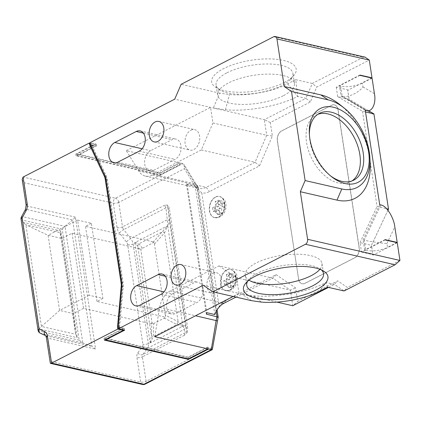 <?xml version="1.0" encoding="UTF-8"?>
<svg xmlns="http://www.w3.org/2000/svg" width="421" height="421" viewBox="0 0 421 421"><rect width="100%" height="100%" fill="white"/><g stroke="black" fill="none" stroke-linecap="round" stroke-linejoin="round"><path stroke-width="0.32" stroke-dasharray="2.1 1.58" d="M169.331 208.279L167.747 205.095L164.764 205.169A3.884 2.447 62.8 0 0 165.958 207.879L167.379 207.237L168.242 209.437L186.582 329.296A3.884 1.416 -8.7 0 1 187.671 328.138L169.331 208.279A3.884 1.416 171.3 0 0 168.242 209.437L169.558 221.288L167.774 226.124L182.851 326.159L178.13 321.691L165.311 315.129L165.916 317.25L152.497 324.144L151.897 322.023L141.024 250.995L140.998 249.006L154.418 242.112L154.444 244.101L165.311 315.129M183.024 325.759L185.577 325.97L186.582 329.296L186.408 331.58L185.072 332.8A3.884 2.447 62.8 0 0 184.651 335.142L187.224 332.364A3.884 0.731 -156.7 0 1 186.408 331.58M309.403 134.836A37.558 23.671 62.8 0 0 309.446 136.046A37.558 23.671 62.8 0 0 329.49 175.057A37.558 23.671 62.8 0 0 330.443 175.794M321.391 269.919A38.858 14.14 171.3 0 0 319.671 268.63A38.858 14.14 171.3 0 0 257.578 273.187A38.858 14.14 171.3 0 0 248.948 279.449A38.858 14.14 171.3 0 0 247.69 281.196M284.259 82.511A42.747 15.556 171.3 0 0 293.753 75.617A42.747 15.556 171.3 0 0 276.376 59.272A42.747 15.556 171.3 0 0 223.614 68.618A42.747 15.556 171.3 0 0 215.962 87.521A42.747 15.556 171.3 0 0 284.259 82.511M226.919 72.828A38.858 14.14 -8.7 0 1 267.972 63.981A38.858 14.14 -8.7 0 1 292.895 73.265A38.858 14.14 -8.7 0 1 290.679 79.19A38.858 14.14 -8.7 0 1 282.054 85.458A38.858 14.14 -8.7 0 1 219.962 90.01A38.858 14.14 -8.7 0 1 216.073 85.021A38.858 14.14 -8.7 0 1 226.919 72.828M283.601 95.583A38.858 14.14 171.3 0 0 294.447 83.39A38.858 14.14 171.3 0 0 269.519 74.107A38.858 14.14 171.3 0 0 228.466 82.953A38.858 14.14 171.3 0 0 217.62 95.146A38.858 14.14 171.3 0 0 242.549 104.429A38.858 14.14 171.3 0 0 283.601 95.583M319.897 269.303A38.858 14.14 171.3 0 0 322.007 263.499A38.858 14.14 171.3 0 0 297.084 254.216A38.858 14.14 171.3 0 0 256.026 263.062A38.858 14.14 171.3 0 0 245.185 275.255A38.858 14.14 171.3 0 0 248.932 280.16M317.776 114.333A37.558 23.671 62.8 0 0 316.045 115.086A37.558 23.671 62.8 0 0 308.63 150.923A37.558 23.671 62.8 0 0 338.495 183.072A37.558 23.671 62.8 0 0 350.367 181.898A37.558 23.671 62.8 0 0 351.988 180.935M217.683 202.164L220.367 200.785L221.051 205.259L224.404 203.538L224.951 207.116L221.599 208.837L222.072 213.421L219.599 214.689L218.915 210.216L215.615 211.91L215.052 208.342L218.367 206.637L217.683 202.164L215.199 201.596L217.883 200.217L218.567 204.69L221.925 202.969L222.472 206.548L219.115 208.269L219.804 212.742L217.12 214.121L216.436 209.647L213.137 211.342L212.573 207.774L215.052 208.342M228.85 275.155L231.534 273.776L232.218 278.249L235.576 276.523L236.123 280.102L232.766 281.828L233.45 286.301L230.982 287.569L230.082 283.207L226.766 284.906L226.24 281.323L229.534 279.628L228.85 275.155L226.372 274.587L229.056 273.208L229.74 277.681L232.218 278.249M229.65 290.048A10.883 7.462 102.9 0 1 225.688 290.637A10.883 7.462 102.9 0 1 220.467 281.17A10.883 7.462 102.9 0 1 226.587 270.014A10.883 7.462 102.9 0 1 230.55 269.424A10.883 7.462 102.9 0 1 235.776 278.897A10.883 7.462 102.9 0 1 229.65 290.048M218.483 217.062A10.883 7.462 102.9 0 1 214.521 217.652A10.883 7.462 102.9 0 1 209.295 208.179A10.883 7.462 102.9 0 1 215.415 197.028A10.883 7.462 102.9 0 1 219.378 196.439A10.883 7.462 102.9 0 1 224.603 205.906A10.883 7.462 102.9 0 1 218.483 217.062M212.794 273.329A10.493 7.194 102.9 0 1 216.615 272.761A10.493 7.194 102.9 0 1 221.656 281.891A10.493 7.194 102.9 0 1 215.752 292.648A10.493 7.194 102.9 0 1 211.931 293.216A10.493 7.194 102.9 0 1 206.895 284.086A10.493 7.194 102.9 0 1 212.794 273.329M190.897 130.215A10.493 7.194 102.9 0 1 194.718 129.647A10.493 7.194 102.9 0 1 199.754 138.777A10.493 7.194 102.9 0 1 193.855 149.534A10.493 7.194 102.9 0 1 190.034 150.102A10.493 7.194 102.9 0 1 184.993 140.967A10.493 7.194 102.9 0 1 190.897 130.215M126.295 150.665L210.558 107.376L212.942 122.969L201.317 149.944L152.47 175.036A19.429 13.325 102.9 0 1 145.398 176.089A19.429 13.325 102.9 0 1 138.73 170.958L126.295 150.665L179.362 162.822L159.906 172.815L77.206 153.87L96.199 144.114L89.994 142.693M287.727 83.8L297.636 96.43L295.774 79.664L287.727 83.8C273.071 91.51 247.832 96.167 229.487 94.572L219.725 93.141L213.315 108.008L225.419 109.786C248.174 111.765 279.465 105.992 297.636 96.43L305.909 98.325L264.314 119.69L174.72 99.172M95.109 146.092L76.117 155.849L160.196 175.104L180.325 164.769L179.635 164.611L160.18 174.604L77.48 155.659L96.472 145.903L91.646 144.798L90.978 145.145L95.109 146.092L94.836 144.303L75.843 154.06L159.922 173.32L180.051 162.98L182.809 163.611L184.072 164.59L184.403 168.7L195.797 187.292A23.313 15.993 -77.1 0 0 197.381 189.461L216.973 317.487L218.178 317.129M94.836 144.303L90.073 143.214M90.978 145.145L90.794 143.961A8.741 5.994 102.9 0 0 91.041 145.108A8.741 5.994 102.9 0 0 91.515 146.387L105.65 176.473A11.656 7.994 -77.1 0 1 106.608 179.709L122.443 283.196A11.656 7.994 -77.1 0 1 122.543 286.875L119.006 326.043A8.741 5.994 -77.1 0 0 118.964 327.58L123.032 328.564L104.04 338.321L188.119 357.576L208.248 347.241L207.558 347.083L188.103 357.076L105.403 338.131L124.395 328.375L119.569 327.27L119.748 328.454A7.773 5.331 -77.1 0 1 119.685 326.001L123.221 286.838A12.63 8.662 -77.1 0 0 123.111 282.854L107.276 179.367A12.63 8.662 -77.1 0 0 106.239 175.857L92.104 145.771A7.773 5.331 102.9 0 1 91.468 143.614L90.089 143.298M91.646 144.798L91.468 143.614M119.569 327.27L118.964 327.58A8.741 5.994 -77.1 0 0 119.08 328.801L118.448 328.654M203.19 285.217L239.028 293.426L233.134 296.452M370.175 163.832A57.124 36.001 62.8 0 0 339.689 104.492M396.819 242.607L387.53 247.38L386.941 243.538C381.647 243.249 369.143 241.412 364.212 240.202L365.77 250.363A15.545 5.657 171.3 0 0 387.53 247.38M298.578 278.955L277.444 140.846A7.773 5.331 102.9 0 1 281.717 130.936L331.632 105.292A7.773 5.331 102.9 0 1 334.463 104.871A7.773 5.331 102.9 0 1 338.095 109.692L359.229 247.795A7.773 5.331 102.9 0 1 354.956 257.71L305.041 283.354A7.773 5.331 102.9 0 1 302.21 283.77A7.773 5.331 102.9 0 1 298.578 278.955L277.307 140.814A7.773 5.331 102.9 0 1 281.581 130.905L331.495 105.261A7.773 5.331 102.9 0 1 334.327 104.84A7.773 5.331 102.9 0 1 337.958 109.66L359.092 247.764A7.773 5.331 102.9 0 1 354.819 257.678L304.904 283.322A7.773 5.331 102.9 0 1 302.073 283.738A7.773 5.331 102.9 0 1 298.442 278.923M387.967 210.279L371.443 245.332L372.948 255.179L371.485 245.227L387.962 210.274M397.235 242.701L372.948 255.179M399.95 260.452L347.393 287.454L337.7 280.854L297.673 301.415L295.61 287.922L276.129 274.66L226.177 300.326A23.313 15.993 -77.1 0 0 219.146 306.52L201.77 192.96A23.313 15.993 -77.1 0 0 209.532 191.56L259.489 165.895L272.366 136.015L270.303 122.522L310.324 101.961L316.729 87.089L369.291 60.092M371.632 78.032L347.72 90.315L349.225 100.161L374.011 114.786L388.462 209.232M273.713 36.738L363.302 57.261L312.314 83.453L305.909 98.325L310.324 101.961M295.774 79.664L312.314 83.453L316.729 87.089M219.725 93.141L181.13 84.3M276.881 302.099L241.786 294.058L253.889 295.837C276.702 297.815 307.983 292.016 326.107 282.475L334.379 284.37L344.073 290.969L347.393 287.454M328.485 287.401L334.379 284.37L337.7 280.854M372.048 78.127L362.392 83.09A15.545 5.657 -8.7 0 1 340.631 86.079L342.184 96.246C347.204 98.025 358.639 92.904 362.976 86.931L362.392 83.09M180.325 164.769L180.051 162.98L179.362 162.822L179.635 164.611M206.322 314.145L186.387 183.861A19.429 13.325 -77.1 0 0 187.224 184.619L195.218 186.45L214.821 314.529M201.317 149.944L255.073 162.259L206.227 187.35A19.429 13.325 102.9 0 1 199.149 188.403A19.429 13.325 102.9 0 1 195.218 186.45L201.77 192.96M186.387 183.861L197.139 186.324L198.344 187.424L197.381 189.461M212.942 122.969L266.698 135.278L255.073 162.259L259.489 165.895M270.303 122.522L264.314 119.69L266.698 135.278L272.366 136.015M153.628 170.389A10.688 7.331 102.9 0 1 149.734 170.968A10.688 7.331 102.9 0 1 144.603 161.669A10.688 7.331 102.9 0 1 150.618 150.713L172.084 139.683A10.688 7.331 102.9 0 1 175.978 139.109A10.688 7.331 102.9 0 1 181.109 148.408A10.688 7.331 102.9 0 1 175.094 159.364L153.628 170.389L117.791 162.185M154.765 336.716L159.633 307.535A19.429 13.325 102.9 0 1 170.21 290.958L219.057 265.867L272.808 278.181L290.395 290.153L292.784 305.741L297.673 301.415M251.479 300.657L241.786 294.058L239.028 293.426L236.644 277.839L290.395 290.153L295.61 287.922M219.057 265.867L236.644 277.839M235.97 297.105L272.808 278.181L276.129 274.66M172.515 293.826L193.986 282.801A10.688 7.331 102.9 0 1 197.875 282.223A10.688 7.331 102.9 0 1 203.006 291.521A10.688 7.331 102.9 0 1 196.996 302.478L175.525 313.508A10.688 7.331 102.9 0 1 171.636 314.082A10.688 7.331 102.9 0 1 166.505 304.783A10.688 7.331 102.9 0 1 172.515 293.826L164.022 291.885M187.224 184.619L206.822 312.698M77.611 220.136L91.394 223.293L102.892 298.426L89.105 295.268L77.611 220.136L48.089 235.302L61.876 238.46L72.07 233.218L140.998 249.006M91.394 223.293L85.489 226.324L154.418 242.112M72.07 233.218L83.569 308.356L152.497 324.144M102.892 298.426L96.988 301.462L165.916 317.25M83.569 308.356L73.37 313.592L59.587 310.435L48.089 235.302L25.892 224.809L60.114 232.645L61.876 238.46L73.37 313.592L75.696 334.474L60.103 232.597L75.675 334.306L77.222 337.689L60.892 230.966L60.114 232.645M89.105 295.268L59.587 310.435L41.453 326.47L39.1 328.954L77.222 337.689M96.988 301.462L85.489 226.324M215.915 312.019L219.146 306.52M213.137 211.342L215.615 211.91A6.994 4.799 102.9 0 1 215.063 208.421M216.436 209.647L218.915 210.216M217.12 214.121L219.599 214.689M219.804 212.742L222.283 213.31M219.115 208.269L221.599 208.837M222.472 206.548L224.951 207.116M221.925 202.969L224.404 203.538M218.567 204.69L221.051 205.259M217.883 200.217L220.367 200.785M212.573 207.774L215.889 206.069L215.199 201.596M215.889 206.069L218.367 206.637M229.056 273.208L231.534 273.776M229.74 277.681L233.092 275.955L233.639 279.533L230.287 281.26L230.971 285.733L228.287 287.111L227.603 282.638L224.288 284.338L223.756 280.754L227.056 279.06L226.372 274.587M227.056 279.06L229.534 279.628M223.756 280.754L226.24 281.323A6.994 4.799 102.9 0 1 228.861 275.229M224.288 284.338L226.766 284.906M227.603 282.638L230.082 283.207M228.287 287.111L230.766 287.675M230.971 285.733L233.45 286.301M230.287 281.26L232.766 281.828M233.639 279.533L236.123 280.102M233.092 275.955L235.576 276.523M327.533 287.18L326.107 282.475L319.481 291.316M363.302 57.261L365.086 57.135M79.201 340.205L39.195 331.043L22.208 220.041A3.884 2.663 102.9 0 1 22.808 216.689L64.987 226.351L62.213 229.203L79.201 340.205L82.832 342.994L91.952 346.299L46.042 335.784L40.658 333.332L82.832 342.994L64.987 226.351L72.617 219.978L91.952 346.299L95.583 349.088L75.391 217.125L72.617 219.978L26.712 209.463L22.808 216.689A3.884 1.058 -151.6 0 0 21.471 216.815M385.062 239.638L364.665 250.111L365.77 250.363M364.665 250.111L363.113 239.949L364.212 240.202L380.821 204.974M363.113 239.949L379.716 204.722M359.923 75.348L339.526 85.826L341.084 95.993L342.184 96.246L366.365 110.518M341.084 95.993L365.265 110.265M339.526 85.826L340.631 86.079M359.876 75.064L336.263 87.194L347.704 89.815L347.72 90.315M336.263 87.194L337.71 96.641L349.146 99.261L347.704 89.815M337.71 96.641L362.492 111.27L365.523 111.965M368.428 110.644L349.146 99.261L349.225 100.161M362.492 111.27L377.063 206.506L386.599 208.69M385.104 239.923L361.492 252.053L360.044 242.607L371.443 245.332M360.044 242.607L377.063 206.506M361.492 252.053L372.927 254.673M207.558 347.083L207.832 348.872M208.248 347.241L208.521 349.03M188.119 357.576L188.313 358.85M104.04 338.321L104.313 340.11M123.032 328.564L123.227 329.832M118.896 327.617L119.08 328.801M124.395 328.375L124.669 330.164M105.403 338.131L105.603 339.447M188.103 357.076L188.376 358.866M96.472 145.903L96.199 144.114M160.18 174.604L159.906 172.815M77.48 155.659L77.206 153.87M76.117 155.849L75.843 154.06M160.196 175.104L159.922 173.32M374.011 114.786L373.932 113.891M151.897 322.023L151.381 335.432L150.397 342.831L148.334 343.573L133.089 243.954L135.062 242.617L141.024 250.995M150.397 342.831L153.239 336.695L153.749 323.286M164.085 317.976L176.904 324.533L182.661 326.333L150.602 342.805M183.019 325.775L185.072 332.8L142.808 354.514L147.492 348.262L184.066 329.475A3.884 3.768 -16.8 0 0 185.577 325.97L169.558 221.288A3.884 2.137 173.7 0 0 167.274 219.736L167.769 226.114L167.305 225.966L152.591 242.838M154.444 244.101L164.543 232.887L167.516 225.94M142.251 248.148L139.019 243.785L135.241 242.438L167.305 225.966M164.543 232.887A3.884 0.526 -138 0 0 162.69 231.629L139.019 243.785A3.884 3.631 143.5 0 0 137.793 246.627L151.381 335.432A3.884 1.837 2.2 0 0 153.239 336.695L176.904 324.533A3.884 1.263 -62.9 0 1 178.13 321.691L164.543 232.887M60.892 230.966L22.771 222.235L25.892 224.809L41.453 326.47L75.675 334.306M216.973 317.487A23.313 15.993 -77.1 0 0 216.236 320.849L211.774 347.588L212.573 349.272M164.764 205.169L122.495 226.882A3.884 2.447 62.8 0 0 123.69 229.592L165.958 207.879L167.274 219.736L130.699 238.523L123.69 229.592A3.884 0.884 -38.1 0 0 119.443 233.055L126.453 241.986A3.884 2.447 -117.2 0 1 127.647 244.701L142.893 344.32A3.884 2.447 -117.2 0 1 142.472 346.662L137.788 352.914A7.773 4.899 -117.2 0 0 136.946 357.603L140.688 382.063L51.099 361.539L50.309 363.17M22.192 179.435L23.723 182.646L113.312 203.169L117.054 227.624A7.773 4.899 -117.2 0 0 119.443 233.055M38.037 330.248A3.884 1.416 -8.7 0 0 39.195 331.043A3.884 2.663 102.9 0 0 40.658 333.332A3.884 2.8 -65.5 0 1 40.269 333.2M167.747 205.095A3.884 2.731 124.2 0 0 167.379 207.237M187.224 332.364L187.671 328.138M215.694 197.091A10.883 7.462 -77.1 0 0 209.574 208.242A10.883 7.462 -77.1 0 0 214.794 217.715A10.883 7.462 -77.1 0 0 218.757 217.125A10.883 7.462 -77.1 0 0 224.882 205.969A10.883 7.462 -77.1 0 0 219.657 196.502A10.883 7.462 -77.1 0 0 215.694 197.091M217.894 202.059A6.994 4.799 102.9 0 1 218.999 201.296A6.994 4.799 102.9 0 1 220.157 200.896M215.068 208.332A6.994 4.799 102.9 0 1 217.694 202.243M219.588 214.615A6.994 4.799 102.9 0 1 215.615 211.91M222.072 213.421A6.994 4.799 102.9 0 1 220.967 214.178A6.994 4.799 102.9 0 1 219.809 214.578M226.861 270.077A10.883 7.462 -77.1 0 0 220.741 281.233A10.883 7.462 -77.1 0 0 225.966 290.7A10.883 7.462 -77.1 0 0 229.929 290.111A10.883 7.462 -77.1 0 0 236.049 278.96A10.883 7.462 -77.1 0 0 230.824 269.487A10.883 7.462 -77.1 0 0 226.861 270.077M229.061 275.045A6.994 4.799 102.9 0 1 230.166 274.287A6.994 4.799 102.9 0 1 231.324 273.887M226.756 284.828A6.994 4.799 102.9 0 1 226.24 281.323M230.755 287.601A6.994 4.799 102.9 0 1 226.787 284.901M233.239 286.406A6.994 4.799 102.9 0 1 232.139 287.169A6.994 4.799 102.9 0 1 230.982 287.569M51.099 361.539L47.505 338.074L95.583 349.088M75.391 217.125L27.312 206.116L23.723 182.646M211.774 347.588L146.129 381.315L142.387 356.855L184.651 335.142M117.054 227.624A3.884 1.416 -8.7 0 0 122.495 226.882L118.754 202.422L184.403 168.7M138.73 170.958L195.244 183.898L182.809 163.611L115.449 198.212L23.102 177.062M386.941 243.538L394.809 226.851M236.065 280.133A6.994 4.799 102.9 0 1 233.439 286.222M235.618 276.808A6.994 4.799 102.9 0 1 236.081 279.823M224.898 207.143A6.994 4.799 102.9 0 1 222.272 213.236M224.451 203.817A6.994 4.799 102.9 0 1 224.909 206.832M220.378 200.864A6.994 4.799 102.9 0 1 224.351 203.564M374.432 93.694L362.976 86.931M22.771 222.235L39.1 328.954M21.05 219.252A3.884 1.416 171.3 0 0 22.208 220.041L62.213 229.203M152.47 175.036L206.227 187.35L209.532 191.56M216.268 311.34L197.139 186.324A19.429 13.325 102.9 0 1 195.244 183.898A3.884 2.316 -31.5 0 1 196.354 184.63A3.884 2.316 -31.5 0 1 195.797 187.292M159.633 307.535L195.549 315.766M170.21 290.958L221.125 302.625M142.124 148.771L150.618 150.713M139.256 151.155L175.094 159.364M143.393 133.115L172.084 139.683M139.688 305.299L175.525 313.508M161.159 294.268L196.996 302.478M165.29 276.229L193.986 282.801M226.177 300.326L223.967 303.273M231.545 273.85A6.994 4.799 102.9 0 1 235.518 276.555M253.889 295.837L261.241 302.089M225.419 109.786L229.487 94.572M119.748 328.454L118.369 328.138M119.006 326.043L118.29 325.875M122.543 286.875L121.827 286.712M122.443 283.196L121.806 283.054M106.608 179.709L105.976 179.567M105.65 176.473L105.213 176.373M91.515 146.387L91.12 146.297M90.794 143.961L90.183 143.819M92.104 145.771L90.725 145.456M106.239 175.857L104.861 175.541M107.276 179.367L105.897 179.051M123.111 282.854L121.737 282.538M123.221 286.838L121.843 286.522M119.685 326.001L118.306 325.686M134.883 243.033L150.129 342.652M142.472 346.662A3.884 2.884 -143.1 0 0 147.492 348.262A7.773 4.899 62.8 0 0 148.334 343.573A3.884 1.416 171.3 0 1 142.893 344.32M127.647 244.701A3.884 1.416 -8.7 0 0 133.089 243.954A7.773 4.899 62.8 0 0 130.699 238.523A3.884 0.884 -38.1 0 0 126.453 241.986M216.236 320.849L217.31 320.86M137.788 352.914A3.884 2.884 -143.1 0 0 142.808 354.514A3.884 2.447 62.8 0 0 142.387 356.855A3.884 1.416 171.3 0 1 136.946 357.603M142.503 384.473A3.884 2.663 -77.1 0 1 140.688 382.063A3.884 1.416 171.3 0 0 146.129 381.315A3.884 2.447 -117.2 0 1 145.145 384.141M118.754 202.422A3.884 1.416 -8.7 0 1 113.312 203.169A3.884 2.663 -77.1 0 1 115.449 198.212A3.884 2.447 -117.2 0 1 118.754 202.422M45.652 335.653L45.652 335.653A3.884 2.8 -65.5 0 0 46.042 335.784A3.884 2.663 102.9 0 1 47.505 338.074A3.884 1.416 -8.7 0 1 46.347 337.284M26.155 205.322A3.884 1.416 171.3 0 0 27.312 206.116A3.884 2.663 102.9 0 1 26.712 209.463A3.884 1.058 -151.6 0 0 25.376 209.59M329.49 175.057L331.438 176.609M309.446 136.046L309.324 133.557M319.671 268.63L323.67 271.119M290.679 79.19L293.753 75.617M294.447 83.39L292.895 73.265M322.007 263.499L323.554 273.624M319.397 113.365L316.045 115.086M214.521 217.652L219.988 217.004C225.898 212.942 225.998 208.805 225.993 204.806C226.219 201.38 224.104 198.612 219.657 196.502L219.378 196.439M225.688 290.637L231.155 289.99C237.065 285.933 237.165 281.791 237.16 277.797C237.386 274.371 235.276 271.603 230.824 269.487L230.55 269.424M180.777 264.551L216.615 272.761M158.88 121.437L194.718 129.647M145.398 176.089L199.149 188.403M154.197 141.893L190.034 150.102M176.094 285.006L211.931 293.216M113.896 162.759L149.734 170.968M140.14 130.899L175.978 139.109M135.799 305.878L171.636 314.082M162.038 274.013L197.875 282.223M353.724 180.177L350.367 181.898M245.185 275.255L246.732 285.38M217.62 95.146L216.073 85.021M219.962 90.01L215.962 87.521M248.948 279.449L245.88 283.023M217.089 309.93L198.344 187.424M198.012 186.771L196.354 184.63L184.072 164.59"/><path stroke-width="0.63" d="M345.083 183.551A41.442 26.123 -117.2 0 1 331.438 176.609A41.442 26.123 -117.2 0 1 309.324 133.557A41.442 26.123 -117.2 0 1 333.406 107.234A41.442 26.123 -117.2 0 1 368.643 152.128A41.442 26.123 -117.2 0 1 345.083 183.551M330.443 175.794A37.558 23.671 62.8 0 0 341.852 181.351A37.558 23.671 62.8 0 0 353.724 180.177A37.558 23.671 62.8 0 0 361.139 144.34A37.558 23.671 62.8 0 0 331.269 112.191A37.558 23.671 62.8 0 0 319.397 113.365A37.558 23.671 62.8 0 0 309.403 134.836M255.368 276.134A42.747 15.556 -8.7 0 1 323.67 271.119A42.747 15.556 -8.7 0 1 316.013 290.027A42.747 15.556 -8.7 0 1 263.257 299.368A42.747 15.556 -8.7 0 1 245.88 283.023A42.747 15.556 -8.7 0 1 255.368 276.134M247.69 281.196A38.858 14.14 171.3 0 0 246.732 285.38A38.858 14.14 171.3 0 0 271.656 294.663A38.858 14.14 171.3 0 0 312.714 285.817A38.858 14.14 171.3 0 0 323.554 273.624A38.858 14.14 171.3 0 0 321.391 269.919M248.932 280.16A38.858 14.14 171.3 0 0 311.161 275.692A38.858 14.14 171.3 0 0 319.897 269.303M351.988 180.935A37.558 23.671 62.8 0 0 357.303 144.671A37.558 23.671 62.8 0 0 327.912 113.912A37.558 23.671 62.8 0 0 317.776 114.333M176.957 265.119A10.493 7.194 102.9 0 1 180.777 264.551A10.493 7.194 102.9 0 1 185.819 273.687A10.493 7.194 102.9 0 1 179.914 284.438A10.493 7.194 102.9 0 1 176.094 285.006A10.493 7.194 102.9 0 1 171.058 275.876A10.493 7.194 102.9 0 1 176.957 265.119M155.06 122.006A10.493 7.194 102.9 0 1 158.88 121.437A10.493 7.194 102.9 0 1 163.922 130.568A10.493 7.194 102.9 0 1 158.017 141.324A10.493 7.194 102.9 0 1 154.197 141.893A10.493 7.194 102.9 0 1 149.155 132.762A10.493 7.194 102.9 0 1 155.06 122.006M212.884 291.816L251.479 300.657L261.241 302.089C279.639 303.688 304.867 299.01 319.481 291.316L327.533 287.18L344.073 290.969L395.056 264.777L305.467 244.254L212.884 291.816L203.19 285.217L118.464 328.743L118.369 328.138A7.773 5.331 -77.1 0 1 118.306 325.686L121.843 286.522A12.63 8.662 -77.1 0 0 121.737 282.538L105.897 179.051A12.63 8.662 -77.1 0 0 104.861 175.541L90.725 145.456A7.773 5.331 102.9 0 1 90.089 143.298L89.994 142.693L174.72 99.172L181.13 84.3L273.713 36.738A3.884 2.663 -77.1 0 1 275.129 36.527A3.884 2.663 -77.1 0 1 276.944 38.937L284.222 86.521L320.886 94.92L328.159 99.872L291.495 91.473L305.125 180.562L341.789 188.961A48.378 30.491 62.8 0 0 369.901 158.233A48.378 30.491 62.8 0 0 344.083 107.976A48.378 30.491 62.8 0 0 328.159 99.872M23.102 177.062L27.239 204.106A3.884 1.416 171.3 0 0 26.155 205.322L22.192 179.435L23.102 177.062L89.326 143.04L90.073 143.214M233.134 296.452L154.765 336.716L207.832 348.872L188.376 358.866L105.676 339.921L124.669 330.164L118.464 328.743M118.29 325.875L117.627 325.728A8.741 5.994 -77.1 0 0 117.701 328.485L117.796 329.09L51.572 363.107L143.919 384.262L211.274 349.656L216.141 320.481A19.429 13.325 102.9 0 1 217.073 316.608L216.268 311.34M117.627 325.728L121.164 286.559A11.656 7.994 -77.1 0 0 121.064 282.88L105.229 179.393A11.656 7.994 -77.1 0 0 104.271 176.157L90.136 146.071A8.741 5.994 102.9 0 1 89.415 143.645L89.326 143.04M275.129 36.527L365.086 57.135L369.291 60.092L372.006 77.843L371.632 78.032M305.467 244.254A3.884 2.663 -77.1 0 0 307.604 239.296L300.32 191.713L336.984 200.112A57.124 36.001 62.8 0 0 370.175 163.832L369.901 158.233M344.083 107.976L339.689 104.492A57.124 36.001 62.8 0 0 320.886 94.92M372.006 77.843L359.876 75.064L359.923 75.348L372.048 78.127L374.432 93.694C376.39 103.377 371.953 112.633 366.365 110.518L365.265 110.265L379.716 204.722L380.821 204.974C386.141 205.359 393.835 217.389 394.809 226.851L397.192 242.412L385.062 239.638L385.104 239.923L397.235 242.701L399.95 260.452L395.056 264.777M397.192 242.412L396.819 242.607M386.599 208.69L388.504 209.126L387.967 210.279M117.796 329.09L123.306 330.353L104.313 340.11L188.392 359.366L208.521 349.03L212.305 349.64L145.145 384.141A3.884 2.447 -117.2 0 1 143.919 384.262A3.884 2.663 -77.1 0 1 142.503 384.473A3.884 3.884 0 0 0 145.145 384.141M328.485 287.401L292.784 305.741L276.881 302.099M300.32 191.713L305.125 180.562M291.495 91.473L284.222 86.521M117.791 162.185A10.688 7.331 102.9 0 1 113.896 162.759A10.688 7.331 102.9 0 1 108.765 153.46A10.688 7.331 102.9 0 1 114.78 142.503L136.246 131.478A10.688 7.331 102.9 0 1 140.14 130.899A10.688 7.331 102.9 0 1 145.271 140.198A10.688 7.331 102.9 0 1 139.256 151.155L117.791 162.185M139.688 305.299A10.688 7.331 102.9 0 1 135.799 305.878A10.688 7.331 102.9 0 1 130.668 296.573A10.688 7.331 102.9 0 1 136.678 285.617L158.149 274.592A10.688 7.331 102.9 0 1 162.038 274.013A10.688 7.331 102.9 0 1 167.169 283.312A10.688 7.331 102.9 0 1 161.159 294.268L139.688 305.299M208.521 349.03L207.832 348.872M212.305 349.64L218.183 317.087L206.322 314.145A19.429 13.325 -77.1 0 1 206.822 312.698L214.821 314.529A19.429 13.325 102.9 0 1 215.915 312.019A19.429 13.325 102.9 0 1 223.967 303.273L235.97 297.105M214.821 314.529L215.631 312.624M365.523 111.965L373.932 113.891L368.428 110.644M387.962 210.274L388.504 209.126L373.932 113.891M188.313 358.85L188.392 359.366M123.227 329.832L123.306 330.353M105.603 339.447L105.676 339.921M47.431 336.063A3.884 1.416 -8.7 0 0 46.347 337.284L50.309 363.17L51.572 363.107L47.431 336.063A7.773 5.331 -77.1 0 0 44.505 331.485L39.121 329.033A3.884 2.8 -65.5 0 0 40.269 333.2L45.652 335.653A3.884 2.8 -65.5 0 1 44.505 331.485M26.039 210.805L22.134 218.031A3.884 1.058 -151.6 0 1 21.471 216.815L25.376 209.59A3.884 1.058 -151.6 0 0 26.039 210.805A7.773 5.331 -77.1 0 0 27.239 204.106M21.471 216.815A3.884 3.884 0 0 0 21.05 219.252A3.884 1.416 171.3 0 1 22.134 218.031L39.121 329.033A3.884 1.416 -8.7 0 0 38.037 330.248A3.884 3.884 0 0 0 40.269 333.2M369.291 60.092L276.944 38.937M307.604 239.296L399.95 260.452M195.549 315.766L217.31 320.86M221.125 302.625L223.967 303.273M114.78 142.503L142.124 148.771M136.246 131.478L143.393 133.115M136.678 285.617L164.022 291.885M158.149 274.592L165.29 276.229M336.984 200.112L341.789 188.961M118.448 328.654L117.701 328.485M121.827 286.712L121.164 286.559M121.806 283.054L121.064 282.88M105.976 179.567L105.229 179.393M105.213 176.373L104.271 176.157M91.12 146.297L90.136 146.071M90.183 143.819L89.415 143.645M218.183 317.087L217.089 309.93M50.525 363.402L142.503 384.473M46.347 337.284L45.652 335.653M26.155 205.322L25.376 209.59M21.05 219.252L38.037 330.248"/></g></svg>
